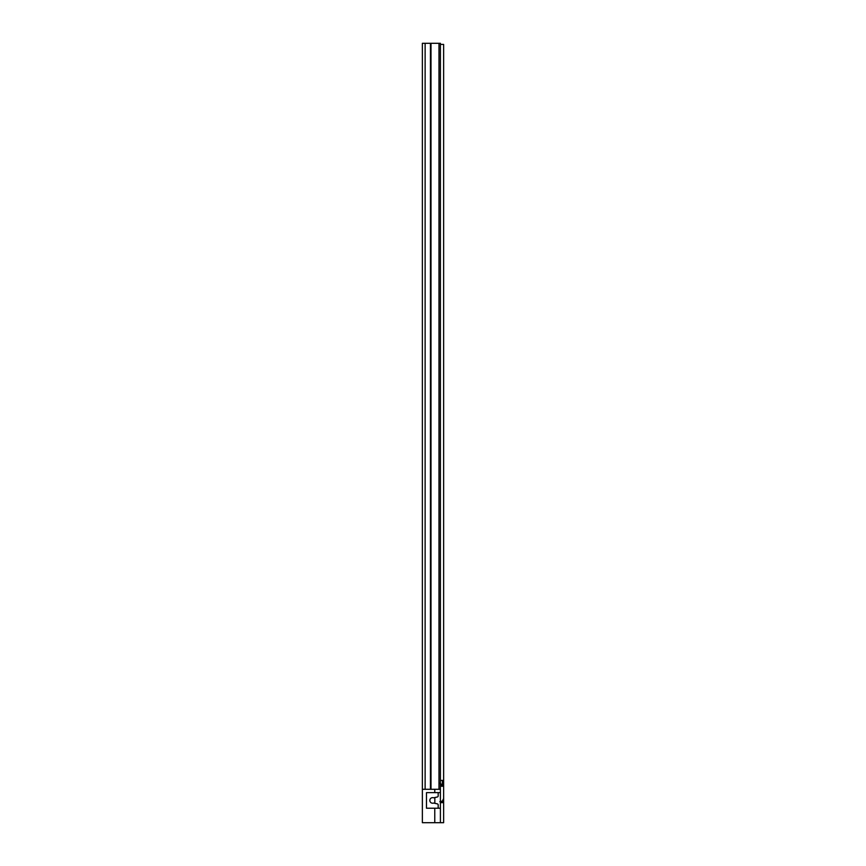 <?xml version="1.0" encoding="UTF-8"?>
<svg xmlns="http://www.w3.org/2000/svg" width="866" height="866" viewBox="0 0 866 866"><rect width="100%" height="100%" fill="white"/><g stroke="black" fill="none" stroke-linecap="round" stroke-linejoin="round"><path stroke-width="1.3" d="M422.37 781.782L422.37 777.885M422.37 58.336L422.37 50.542M440.404 792.639L426.483 792.639L426.483 808.227L440.404 808.227L440.404 43.3L422.37 43.3L422.37 789.294L434.775 789.294L434.775 792.639M422.37 723.045L422.37 729.724L422.37 723.045M438.986 43.3L438.986 789.294M440.404 808.227L440.404 822.7L422.37 822.7L422.37 789.294M440.404 789.294L434.775 789.294M434.775 808.227L434.775 822.7M438.174 808.227L438.174 804.947A1.115 1.115 0 0 0 437.298 803.865L433.714 803.085A0.552 0.552 0 0 0 433.433 803.096A2.782 2.782 0 0 1 429.828 800.433A2.782 2.782 0 0 1 433.433 797.77A0.552 0.552 0 0 0 433.714 797.781L437.298 797.001A1.115 1.115 0 0 0 438.174 795.919L438.174 792.639M434.84 803.323L434.84 797.543M440.404 802.663L443.63 802.663L443.63 822.7L440.404 822.7M443.63 52.739L443.63 65.015M443.63 70.579L443.63 158.489M443.63 168.61L443.63 443.522M443.63 453.654L443.63 479.158M443.63 489.279L443.63 728.566M443.63 738.687L443.63 764.191M443.63 774.312L443.63 780.385L440.404 780.385M440.404 786.241L443.63 786.241L443.63 822.7M440.404 44.415L443.63 44.415L443.63 785.43L439.831 783.34M443.63 91.179L443.63 90.064M440.404 785.43L443.63 785.43L443.63 798.56L442.407 801.093L439.831 801.645M442.407 784.488L442.407 780.385M443.63 802.663L443.63 798.56M442.407 801.093L442.407 802.663M430.997 43.3L430.997 789.294M430.445 43.3L430.445 789.294M425.13 43.3L425.13 789.294M440.404 784.693L442.883 784.693"/></g></svg>
